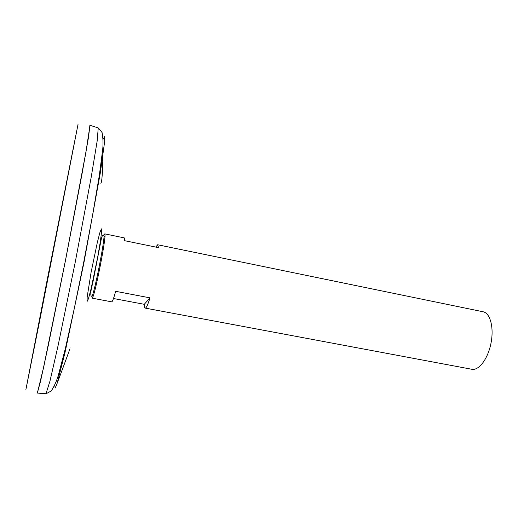 <?xml version="1.0" encoding="UTF-8"?>
<svg xmlns="http://www.w3.org/2000/svg" width="518" height="518" viewBox="0 0 518 518"><rect width="100%" height="100%" fill="white"/><g stroke="black" fill="none" stroke-linecap="round" stroke-linejoin="round"><path stroke-width="0.78" d="M91.919 296.536L92.146 298.167L92.67 297.461C95.442 292.541 105.704 240.326 105.005 234.719L104.785 233.871L103.956 235.295M92.146 298.167L111.7 301.832C112.438 301.819 113.746 298.316 115.637 291.31L149.987 297.856C147.876 304.746 146.283 308.158 145.208 308.106L471.82 369.276C478.891 370.791 487.982 358.773 490.993 343.188C494.107 327.616 490.242 313.047 483.126 311.778L157.66 244.761L158.553 247.656L124.702 240.708L124.268 237.885L104.785 233.871M155.743 247.08L157.66 244.761M145.208 308.106C144.639 307.964 144.328 306.701 144.269 304.312L113.487 298.51M144.269 304.312L149.987 297.856M94.8 271.976L93.415 279.791M93.376 295.564L92.055 296.251C94.703 291.498 104.63 241.012 103.982 235.612L103.827 234.829L103.315 235.373L104.94 236.745M100.686 183.152L100.816 183.165C102.014 183.327 102.901 167.275 102.784 156.896M57.867 381.086C57.504 383.009 70.318 347.811 70.273 347.889L70.254 347.882M37.341 393.091L40.721 380.439L48.472 344.612L65.663 259.57L81.948 174.346L88.332 138.254L89.99 125.265M37.374 393.065L43.946 365.902L65.773 259L85.93 152.279L90.002 125.291M37.264 392.981L40.113 382.931L43.389 368.317L65.631 259.563L86.215 150.485L88.714 135.716L89.879 125.337M46.885 281.449L25.9 389.53L40.151 318.337L78.056 124.229L46.885 281.449M73.245 148.303L66.796 181.112L73.245 148.303M29.474 371.477L36.402 336.176L29.474 371.477M91.097 272.345L87.166 297.06L87.082 301.502L88.429 298.776L91.006 289.102L97.63 257.446L100.227 242.333L101.554 232.161L101.392 228.852L99.844 232.724L97.267 242.722L91.097 272.345M54.746 385.178L55.167 388.034L57.012 383.812L64.925 352.92L83.851 263.144L100.317 172.889L104.688 141.304L104.584 136.694L103.108 139.18M45.992 393.732L49.935 381.254L58.055 345.765L75.382 261.48L91.252 176.91L97.164 140.987L98.245 127.946M92.055 296.251L91.356 296.218C90.274 294.787 90.715 290.494 92.677 283.327L100.9 241.077C101.716 236.694 102.519 234.796 103.315 235.373M37.406 393.071L46.134 393.745L51.269 390.954C54.196 386.415 56.52 381.28 58.256 375.556L65.346 348.62L74.216 308.806L83.715 262.231L92.521 215.559L99.301 175.621L102.719 149.301C103.276 143.59 103.063 138.015 102.091 132.569L98.375 127.985L90.041 125.311"/></g></svg>
